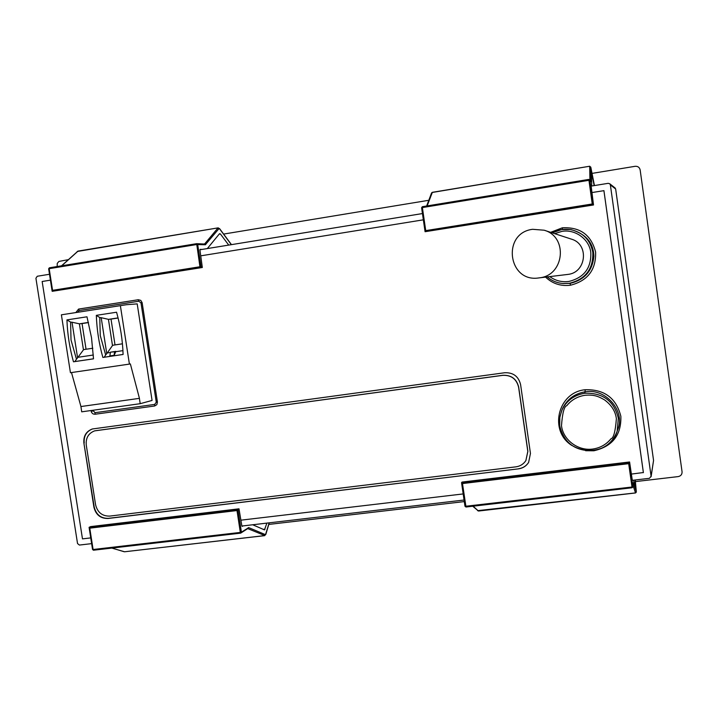 <?xml version="1.0" encoding="UTF-8"?>
<svg xmlns="http://www.w3.org/2000/svg" width="718" height="718" viewBox="0 0 718 718"><rect width="100%" height="100%" fill="white"/><g stroke="black" fill="none" stroke-linecap="round" stroke-linejoin="round"><path stroke-width="1.08" d="M91.509 337.639L93.511 358.838L73.478 361.791C69.637 348.095 67.456 334.13 66.936 319.896L86.977 316.8L91.509 337.639M549.782 276.609C555.463 280.756 561.844 282.371 568.925 281.438C584.084 277.651 591.372 268.029 590.806 252.565C589.272 238.977 575.01 228.952 561.853 231.402L554.637 233.646M562.984 283.52L570.11 283.386C584.533 279.912 592.467 270.874 593.894 256.272C593.499 242.837 585.888 233.951 571.079 229.625L570.254 229.545C582.783 232.228 590.304 239.803 592.808 252.278C593.427 268.9 585.583 279.239 569.293 283.305L563.002 283.52M616.376 418.702C615.488 411.378 611.539 405.105 604.52 399.881C599.198 396.857 594.692 394.37 585.017 395.286C577.532 396.426 571.456 399.89 566.789 405.688C564.195 406.316 562.427 412.976 561.494 425.657C563.118 440.143 578.277 451.101 592.619 449.064C600.113 447.996 606.225 444.568 610.964 438.788C613.594 438.177 615.398 431.482 616.376 418.702M539.523 277.83L538.805 277.929C507.994 282.847 501.595 233.027 532.621 229.302L544.163 230.218C568.261 236.814 564.42 275.371 539.523 277.83M538.805 277.929L567.929 274.411C586.453 272.571 589.334 244.048 571.429 239.139L544.163 230.218M94.211 507.025L83.898 443.105C83.324 436.095 86.124 431.383 92.308 428.987L504.745 372.741C513.271 372.427 518.558 376.394 520.604 384.642L530.449 453.444L528.619 462.419C526.267 466.072 522.91 468.217 518.549 468.845L108.014 518.486C100.547 518.593 95.844 514.824 93.905 507.168L94.211 507.025C96.149 514.68 100.852 518.459 108.319 518.342L108.014 518.486M518.549 468.845L108.319 518.342M518.629 468.719C522.955 468.1 526.303 465.982 528.654 462.356M92.469 428.942C86.384 431.392 83.638 436.077 84.212 443.006M525.908 460.516L527.883 451.326L518.692 387.173C516.646 378.933 511.369 374.976 502.851 375.281L94.776 430.827M77.589 312.321L79.142 310.535L138.816 301.228L140.997 302.915L142.146 302.718L157.43 402.062L156.282 402.188L154.702 404.413L95.045 412.688L92.793 410.283M140.997 302.915L156.273 402.188M71.495 372.552L80.937 406.532L81.708 411.827L140.207 403.687L152.072 400.447L137.201 303.885L126.467 304.71L61.389 314.816L70.436 372.705L129.411 364.098L120.373 305.635M590.905 186.133L608.191 183.323L609.806 183.799L610.372 184.903L651.091 476.24L649.44 478.323L632.19 480.342M464.07 500.024L241.903 526.034M91.635 543.634L79.402 545.061L77.535 543.553L35.918 278.234L37.255 276.259L49.497 274.267M631.301 474.086L643.382 472.534L603.928 190.665L591.803 192.577M422.435 213.56L199.936 249.774M635.403 481.599L678.232 476.59C680.852 476.007 682.136 474.41 682.064 471.798L640.151 169.924C639.514 167.33 637.835 166.127 635.107 166.307L592.036 173.397M57.171 266.531L57.26 263.371L58.912 261.433L68.273 259.665M223.621 234.077L428.799 200.286M464.295 501.586L268.783 524.427M614.913 187.82L615.658 189.005L653.56 460.435L651.091 476.24M651.1 476.716L653.56 460.435M591.147 186.097L593.517 204.971L592.242 203.975L588.823 179.419L589.918 180.209L593.364 204.809L425.074 231.69L425.729 230.622L592.242 203.975M593.517 204.971L425.083 231.708M591.74 185.998L591.461 172.778M594.145 185.603L591.596 172.76M202.054 249.433L200.098 249.361L199.963 250.196L202.323 267.5L199.936 266.755L196.669 243.671L197.674 244.425L201.184 267.5L52.145 291.221L52.567 290.332L199.936 266.755M202.323 267.5L52.226 291.32M207.331 248.572L219.528 233.7L220.381 233.933L219.169 234.131M228.71 245.089L220.381 233.933M617.148 431.24L617.713 429.714C625.665 412.096 606.602 388.205 585.43 391.741C574.606 393.536 566.915 399.28 562.347 408.973L559.843 416.862L559.708 425.702M572.147 445.627C548.579 431.428 557.518 392.199 585.242 389.73C604.359 389.21 616.232 398.068 620.855 416.287C621.438 435.027 612.445 446.524 593.867 450.778L585.592 450.716M550.616 232.327L562.356 227.803C580.189 226.888 591.273 234.974 595.608 252.072C596.173 269.744 587.791 280.792 570.469 285.226C560.803 286.401 552.501 283.7 545.563 277.112M138.816 301.228L138.296 299.738L78.585 309.072L79.142 310.535M95.045 412.688L94.964 414.259L154.657 405.993L154.702 404.413M83.898 443.105L93.905 507.168M50.422 280.155L42.156 281.492L82.48 538.877L90.737 537.899M240.898 520.173L463.182 493.93M423.351 219.825L200.735 255.841M643.382 472.659L603.901 190.611M94.964 414.259L93.16 413.972L91.742 412.715L91.186 411.27L92.909 410.992M632.307 480.324L629.587 461.97L462.042 482.065L461.548 482.667L462.482 483.564L466 507.016L632.1 487.746L632.935 486.903L632.1 487.746L628.69 463.675L462.482 483.564M629.587 461.97L628.69 463.675M634.999 480.01L635.574 486.831L633.411 480.198M242.908 525.917L242.145 526.402L241.822 525.711L238.995 508.811L237.003 510.552L89.768 528.17L93.098 549.503L240.324 532.415L237.003 510.552M89.185 527.586L92.55 549.494L93.493 550.212L92.55 549.494L89.095 527.407L90.522 526.617L238.995 508.811M266.863 523.117L264.493 529.893L252.718 524.768M89.095 527.407L89.768 528.17M80.937 406.532L139.436 398.346L130.362 363.918L129.411 364.098M96.329 315.346L116.567 312.222C120.436 326.062 122.616 340.144 123.101 354.468L102.862 357.456C99.003 343.689 96.831 329.652 96.329 315.346L99.766 317.544L101.193 317.697L106.767 353.642L105.663 354.961L100.269 335.602L99.766 317.544M120.705 305.608L126.467 304.71M140.207 403.687L139.382 398.355L80.883 406.55M118.057 317.894L108.526 319.357L101.193 317.697M102.862 357.456L104.209 357.223L105.663 354.961M88.458 322.445L79.438 323.827L72.033 322.238L77.58 357.806L76.458 359.188L71.028 339.982L70.588 322.086L66.936 319.896M70.588 322.086L72.033 322.238M73.478 361.791L74.878 361.558L76.458 359.188M122.428 343.814L112.753 345.259L115.015 344.918L111.021 319.106L108.526 319.357M111.021 319.106L118.084 318.02M115.733 351.694L110.446 352.17L109.8 356.361L114.018 355.742L115.733 351.694L122.931 350.635M106.767 353.642L112.493 345.555L108.427 319.304M86.052 349.244L92.828 348.23L83.683 349.594L86.052 349.244L82.058 323.558L79.438 323.827M82.058 323.558L88.493 322.57M77.58 357.806L83.45 349.854L79.393 323.8M115.769 351.362L114.656 351.542L114.018 355.742M115.015 344.918L122.428 343.805M515.91 466.844C520.191 466.233 523.512 464.142 525.872 460.579L527.811 451.434L518.611 387.253C516.565 379.005 511.288 375.038 502.771 375.343L94.614 430.872C88.458 433.286 85.675 437.989 86.25 444.981L95.584 504.781C97.522 512.446 102.234 516.224 109.71 516.098L515.91 466.844M264.825 535.583L247.737 528.601M89.14 527.263L237.954 509.43L241.401 532.164L248.706 527.622L265.507 534.668L269.16 522.848M265.238 534.695L264.493 535.619L124.645 551.765M111.963 548.067L124.017 551.693M473.126 506.19L478.448 511.036L635.529 492.961L633.034 485.512M461.548 482.64L629.533 462.509L632.926 486.705L633.267 482.747L636.301 491.498M636.292 491.929L635.502 492.916L477.596 510.669M472.749 506.235L478.484 511.036M561.691 229.554L570.254 229.545C563.881 228.629 557.877 229.733 552.223 232.856L561.691 229.554M547.26 276.915C552.07 281.034 557.68 283.26 564.088 283.583C557.68 283.26 552.07 281.034 547.251 276.915M618.342 418.271C614.07 400.994 602.896 392.656 584.829 393.258C574.014 395.053 566.314 400.797 561.736 410.499L559.672 417.966L559.708 425.72C563.917 442.818 574.992 451.146 592.951 450.707C604.816 448.777 612.876 442.297 617.139 431.267L618.342 418.271M78.065 251.103L61.73 265.786M77.239 251.488L218.254 227.848M61.524 265.822L77.948 251.112L218.164 227.857L219.618 228.88L218.936 228.683L205.339 244.766L196.561 244.551L49.174 268.676L49.354 267.814L196.66 243.68M203.894 243.985L204.711 243.851L217.94 228.001L218.936 228.683M432.353 192.343L427.156 205.904M431.509 193.097L432.2 192.469L589.72 166.244M590.824 167.285L590.986 181.726L589.918 180.209L588.913 180.317L422.381 207.574L422.372 206.694L588.814 179.419L422.372 206.694L421.592 207.753L422.381 207.574L425.729 230.622M589.927 180.038L589.693 166.352L590.726 167.079M610.372 184.903L615.658 189.005M421.601 207.744L422.363 206.694M588.823 179.419L590.986 181.726M590.537 180.918L591.013 181.573M425.074 231.663L421.601 207.762L425.074 231.69M426.654 205.985L431.572 192.927L432.308 192.334L589.702 166.235L590.833 167.33L594.441 185.558L590.842 167.384M204.37 244.03L196.669 243.671L49.38 267.805L48.645 268.792L49.174 268.676L52.567 290.332M204.486 244.012L205.743 244.551M52.19 291.041L48.645 268.792L52.145 291.221M48.698 268.774L49.336 267.823M204.54 244.021L205.339 244.766M231.331 244.667L219.618 228.88M585.242 389.73L584.829 393.258M562.356 227.803L562.535 229.437M570.11 283.386L570.469 285.226M142.146 302.718L140.791 300.393L138.296 299.738M157.43 402.062L156.838 404.656L154.657 405.993M91.069 410.525L91.186 411.27M78.585 309.072L75.839 312.563M461.557 482.702L464.968 506.226L465.776 506.244L632.935 486.903L633.222 482.738M461.548 482.667L464.968 506.226L466 507.016L464.986 506.244M633.267 482.747L633.204 483.214M636.292 491.417L635.259 479.983L636.327 492.099L635.529 492.961M263.255 529.381L265.05 529.175M240.62 533.142L93.493 550.212L240.647 533.151L247.916 528.484L248.275 527.658M248.706 527.622L247.818 528.556M93.439 550.203L92.622 549.521M240.324 532.415L240.647 533.151L241.401 532.164L240.324 532.415M265.804 534.138L264.637 535.655L124.564 551.774L111.828 548.085M104.209 357.223L123.092 354.441M74.878 361.558L93.511 358.803M107.26 352.951L109.989 352.547M77.939 357.304L93.34 355.015M113.956 355.32L109.737 355.949M110.446 352.17L114.656 351.542M615.138 187.999L609.806 183.799M231.465 244.641L219.52 228.548M559.708 425.72C562.338 455.024 608.972 459.807 617.139 431.267L617.157 431.204M466 507.016L632.091 487.755M265.813 534.434L269.259 522.83"/></g></svg>
